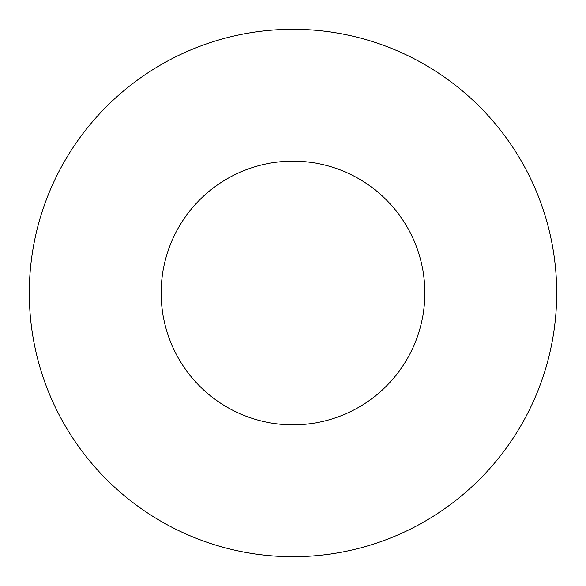 <?xml version="1.0" encoding="UTF-8"?>
<svg xmlns="http://www.w3.org/2000/svg" width="586" height="586" viewBox="0 0 586 586"><rect width="100%" height="100%" fill="white"/><g stroke="black" fill="none" stroke-linecap="round" stroke-linejoin="round"><path stroke-width="0.88" d="M161.15 293A131.85 131.85 0 0 0 293 424.85A131.85 131.85 0 0 0 424.85 293A131.85 131.85 0 0 0 293 161.15A131.85 131.85 0 0 0 161.15 293M556.7 293A263.7 263.7 0 0 0 293 29.3A263.7 263.7 0 0 0 29.3 293A263.7 263.7 0 0 0 293 556.7A263.7 263.7 0 0 0 556.7 293"/></g></svg>
